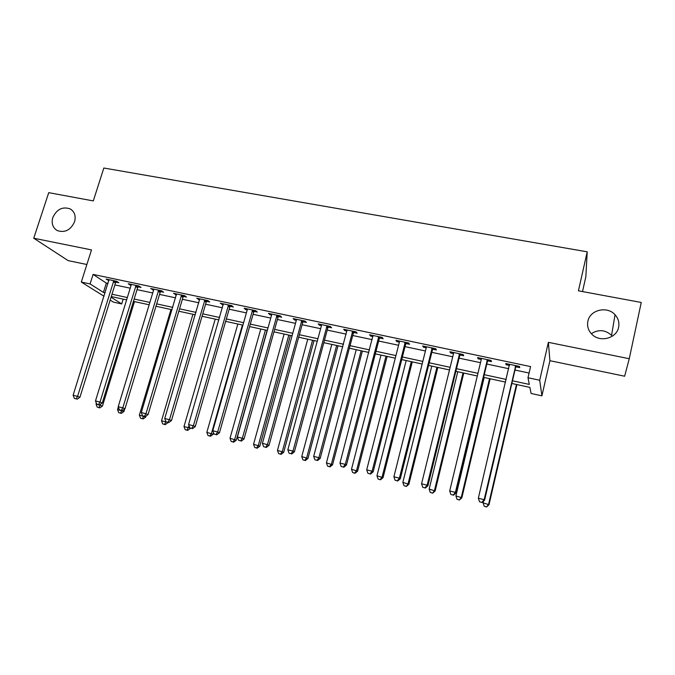 <?xml version="1.0" encoding="UTF-8"?>
<svg xmlns="http://www.w3.org/2000/svg" width="675" height="675" viewBox="0 0 675 675"><rect width="100%" height="100%" fill="white"/><g stroke="black" fill="none" stroke-linecap="round" stroke-linejoin="round"><path stroke-width="1.01" d="M74.562 221.788C70.672 230.108 64.91 233.035 57.291 230.588C52.734 227.787 51.233 223.45 52.793 217.569C56.767 209.191 62.589 206.305 70.251 208.929C74.63 211.739 76.072 216.025 74.562 221.788M618.612 327.215C616.714 338.335 600.075 342.773 592.026 334.403C588.305 330.64 586.929 326.253 587.883 321.258C589.866 309.884 607.205 305.665 615.043 314.752C618.3 318.398 619.49 322.557 618.612 327.215M591.334 333.695C598.48 329.164 605.222 329.721 611.558 335.357L612.284 336.209M123.179 299.143L121.703 303.936L113.417 302.122L110.16 300.088M582.508 291.575L585.858 276.674L587.208 251.817L103.832 168.024L93.302 200.914L48.735 192.653L33.75 238.224L68.141 260.618L86.872 264.516M548.37 342.352L549.914 360.695L624.637 376.22L629.26 358.72L548.37 342.352L539.705 380.244L541.915 395.845L531.082 393.474L529.883 387.391L511.852 383.476M549.914 360.695L541.915 395.845M587.208 251.817L578.424 290.815L641.25 302.459L629.26 358.72M512.477 380.784L529.301 384.421L527.993 377.738L530.567 366.584L93.091 274.413L106.329 283.095L108.025 283.458M114.885 284.918L130.216 288.183M137.042 289.634L152.736 292.975M159.545 294.418L175.61 297.835M182.385 299.278L198.838 302.78M205.588 304.214L222.438 307.8M229.154 309.226L246.4 312.896M253.091 314.322L270.751 318.077M277.408 319.494L295.49 323.342M302.113 324.751L320.633 328.691M327.215 330.083L346.191 334.125M352.73 335.517L372.17 339.652M378.667 341.035L398.571 345.271M405.025 346.638L425.427 350.975M431.831 352.342L452.731 356.788M459.084 358.138L480.499 362.694M486.802 364.036L508.739 368.702M514.991 370.035L529.082 373.03M516.029 366.829L519.733 367.613L519.472 366.424L505.778 363.53L506.115 364.728L509.507 365.445M487.848 360.863L491.484 361.631L491.071 360.425L477.613 357.581L478.094 358.796L481.267 359.471L481.25 358.349M460.131 354.999L463.717 355.759L463.151 354.527L449.921 351.726L450.546 352.966L453.507 353.599L453.499 352.485M432.886 349.228L436.404 349.971L435.704 348.722L422.693 345.971L423.461 347.237L426.22 347.819L426.212 346.714M406.088 343.558L409.548 344.292L408.712 343.018L395.921 340.318L396.816 341.592L399.372 342.132L399.381 341.044M379.73 337.973L383.13 338.698L382.168 337.407L369.579 334.749L370.609 336.049L372.98 336.547M353.801 332.488L357.151 333.197L356.062 331.889L343.676 329.273L344.824 330.59L347.009 331.045M328.286 327.088L331.585 327.788L330.37 326.464L318.195 323.89L319.461 325.215L321.46 325.645L321.486 324.582M303.185 321.773L306.433 322.456L305.1 321.123L293.119 318.583L294.502 319.933L296.325 320.321L296.359 319.275M278.488 316.541L281.677 317.216L280.235 315.866L268.439 313.369L269.933 314.736L271.595 315.082L271.628 314.044M254.171 311.394L257.31 312.061L255.757 310.694L244.148 308.239L245.751 309.614L247.244 309.935L247.286 308.905M230.234 306.332L233.331 306.982L231.668 305.598L220.244 303.185L223.29 304.855M206.677 301.345L209.722 301.987L207.959 300.586L196.712 298.215L199.699 299.869M183.482 296.435L186.477 297.067L184.613 295.658L173.534 293.313L176.47 294.95M160.633 291.592L163.586 292.224L161.629 290.798L150.719 288.495L153.605 290.107L153.672 289.119M138.139 286.833L141.041 287.449L138.991 286.014L128.25 283.745L130.343 285.188L131.085 285.339L131.153 284.361M115.982 282.142L118.842 282.749L116.699 281.298L106.118 279.062L108.911 280.648M104.034 296.257L81.304 282.057L91.505 249.91L33.75 238.224M81.304 282.057L90.079 283.939L103.427 292.376L105.131 292.748M93.091 274.413L90.079 283.939M527.993 377.738L539.705 380.244M111.063 297.202L121.703 303.936M505.592 382.118L483.621 377.35M477.309 375.983L455.861 371.326M449.499 369.951L428.566 365.411M422.153 364.019L401.726 359.581M395.272 358.18L375.334 353.86M368.828 352.443L349.363 348.224M342.816 346.798L323.823 342.681M317.233 341.255L298.688 337.23M292.064 335.787L273.949 331.855M267.292 330.413L249.607 326.573M242.916 325.122L225.644 321.376M218.919 319.916L202.053 316.263M195.303 314.795L178.833 311.217M172.049 309.749L155.967 306.256M149.15 304.779L133.439 301.371M126.605 299.886L111.265 296.561M111.991 294.224L127.33 297.54M134.165 299.017L149.867 302.417M156.684 303.885L172.758 307.361M179.542 308.829L196.012 312.382M202.762 313.85L219.62 317.486M226.344 318.946L243.616 322.675M250.307 324.118L267.983 327.94M274.641 329.383L292.748 333.29M299.371 334.724L317.917 338.732M324.498 340.158L343.499 344.258M350.038 345.676L369.495 349.878M376 351.287L395.93 355.59M402.393 356.991L422.812 361.403M429.224 362.787L450.141 367.31M456.502 368.685L477.942 373.317M484.253 374.684L506.225 379.434M106.329 283.095L103.427 292.376M506.368 363.656L506.115 364.728M478.356 357.742L478.094 358.796M450.807 351.92L450.546 352.966M423.723 346.191L423.461 347.237M397.077 340.563L396.816 341.592M370.879 335.019L370.609 336.049M345.094 329.577L344.824 330.59M319.731 324.211L319.461 325.215M294.773 318.938L294.502 319.933M270.211 313.748L269.933 314.736M246.038 308.635L245.751 309.614M222.235 303.607L221.957 304.577M198.804 298.654L198.518 299.616M175.728 293.777L175.449 294.73M153.014 288.976L152.727 289.921M130.638 284.243L130.343 285.188M108.591 279.585L108.304 280.522M515.742 365.639L484.135 499.694L478.347 498.218L509.482 364.314M516.738 365.85L515.498 367.858L484.599 500.175L484.135 499.694L481.84 502.377L479.528 501.787L481.84 502.377M482.034 502.563L484.599 500.175M478.347 498.218L479.528 501.787M483.477 501.213L483.097 502.867L489.012 504.697L516.94 384.581M486.405 506.807L484.211 506.242L486.582 506.976L488.59 504.267L516.451 384.48M484.211 506.242L483.097 502.867M489.012 504.697L486.582 506.976M487.409 359.648L455.389 492.387L449.702 490.944L481.267 359.488M488.54 359.893L487.308 361.884L456.013 492.902L455.389 492.387L453.17 495.062L450.892 494.488L453.17 495.062M453.423 495.264L456.013 492.902M449.702 490.944L450.892 494.488M459.557 353.767L427.148 485.207L421.563 483.789L453.507 353.616M460.831 354.038L459.599 356.012L427.916 485.755L427.148 485.207L424.988 487.873L422.752 487.308L424.988 487.873M425.301 488.093L427.916 485.755M421.563 483.789L422.752 487.308M432.169 347.979L399.389 478.153L393.896 476.761L426.212 347.836M433.578 348.275L432.354 350.232L400.3 478.735L399.389 478.153L397.297 480.811L395.094 480.254L397.297 480.811M397.659 481.039L400.3 478.735M393.896 476.761L395.094 480.254M484.186 377.477L455.903 495.923L461.86 497.762L490.143 378.768M459.186 499.837L457.026 499.281L459.413 500.015L461.303 497.306L489.518 378.633M457.026 499.281L455.903 495.923M461.86 497.762L459.413 500.015M457.768 371.748L429.157 489.097L435.164 490.953L463.776 373.047M432.413 492.978L430.287 492.429L432.692 493.172L434.472 490.455L463.025 372.887M430.287 492.429L429.157 489.097M435.164 490.953L432.692 493.172M431.781 366.103L402.848 482.389L408.89 484.245L437.83 367.419M406.072 486.228L403.979 485.696L406.401 486.439L408.071 483.722L436.944 367.225M403.979 485.696L402.848 482.389M408.89 484.245L406.401 486.439M405.236 342.284L372.102 471.218L366.702 469.851L399.372 342.157M406.772 342.613L405.557 344.554L373.148 471.833L372.102 471.218L370.069 473.867L367.909 473.31L370.069 473.867M370.491 474.103L373.148 471.833M366.702 469.851L367.909 473.31M406.198 360.551L376.962 475.782L383.046 477.647L412.29 361.876M380.152 479.596L378.101 479.064L380.54 479.807L380.152 479.596L382.101 477.09L411.277 361.657M378.101 479.064L376.962 475.782M383.046 477.647L380.54 479.807M378.751 336.682L345.279 464.4L339.972 463.05L372.988 335.467M380.413 337.036L379.198 338.96L346.461 465.05L345.279 464.4L343.305 467.032L341.179 466.493L343.305 467.032M343.777 467.286L346.461 465.05M339.972 463.05L341.179 466.493M352.696 331.18L318.904 457.701L313.681 456.376L347.026 329.982M354.476 331.56L353.27 333.467L320.212 458.376L318.904 457.701L316.988 460.325L314.896 459.785L316.988 460.325M317.512 460.586L320.212 458.376M313.681 456.376L314.896 459.785M327.063 325.763L292.967 451.111L287.828 449.803L321.46 325.662M328.961 326.16L327.763 328.058L294.401 451.811L292.967 451.111L291.102 453.718L289.052 453.195L291.102 453.718M291.684 453.997L294.401 451.811M287.828 449.803L289.052 453.195M301.843 320.431L267.452 444.623L262.406 443.34L296.325 320.338M303.86 320.861L302.662 322.734L269.004 445.357L267.452 444.623L265.646 447.221L263.63 446.707L265.646 447.221M266.271 447.508L269.004 445.357M262.406 443.34L263.63 446.707M277.028 315.183L242.359 438.252L237.389 436.987L271.586 315.107M279.146 315.638L277.965 317.495L244.029 439.003L242.359 438.252L240.604 440.834L238.621 440.328L240.604 440.834M241.279 441.129L244.029 439.003M237.389 436.987L238.621 440.328M381.012 355.092L351.489 469.277L357.615 471.15L387.146 356.417M354.653 473.065L352.637 472.542L355.084 473.293L354.653 473.065L356.552 470.568L386.016 356.172M352.637 472.542L351.489 469.277M357.615 471.15L355.084 473.293M356.223 349.709L326.422 462.881L332.581 464.763L362.391 351.051M329.56 466.636L327.569 466.121L330.041 466.872L329.56 466.636L331.4 464.155L361.15 350.781M327.569 466.121L326.422 462.881M332.581 464.763L330.041 466.872M331.813 344.419L301.75 456.587L307.943 458.477L338.023 345.76M304.864 460.308L302.898 459.81L305.387 460.561L304.864 460.308L306.652 457.836L336.665 345.465M302.898 459.81L301.75 456.587M307.943 458.477L305.387 460.561M307.783 339.196L277.459 450.385L283.694 452.284L314.027 340.554M280.547 454.081L278.615 453.583L281.112 454.343L280.547 454.081L282.285 451.617L312.559 340.234M278.615 453.583L277.459 450.385M283.694 452.284L281.112 454.343M284.116 334.066L253.547 444.285L259.816 446.183L290.393 335.424M256.61 447.947L254.711 447.466L257.217 448.217L256.61 447.947L258.306 445.5L288.824 335.087M254.711 447.466L253.547 444.285M259.816 446.183L257.217 448.217M252.602 310.027L217.671 431.975L212.785 430.734L247.244 309.952M254.829 310.5L253.648 312.339L219.451 432.759L217.671 431.975L215.966 434.548L214.017 434.05L215.966 434.548M216.683 434.86L219.451 432.759M212.785 430.734L214.017 434.05M260.803 329.003L230.006 438.278L236.301 440.184L267.114 330.379M233.044 441.914L231.171 441.433L233.693 442.193L233.044 441.914L234.689 439.476L265.435 330.016M231.171 441.433L230.006 438.278M236.301 440.184L233.693 442.193M228.563 304.948L193.379 425.798L188.57 424.575L223.332 303.843M230.892 305.438L229.719 307.268L195.269 426.608L193.379 425.798L191.725 428.363L189.81 427.874L191.725 428.363M192.485 428.684L195.269 426.608M188.57 424.575L189.81 427.874M237.845 324.025L206.828 432.363L213.148 434.278L213.562 432.818M209.832 435.974L207.993 435.502L210.524 436.261L209.832 435.974L211.435 433.544L242.409 325.012M207.993 435.502L206.828 432.363M213.148 434.278L210.524 436.261M204.905 299.945L169.476 419.723L164.742 418.525L199.749 298.856M207.326 300.459L206.162 302.273L171.467 420.559L169.476 419.723L167.873 422.28L165.982 421.799L167.873 422.28M168.674 422.609L171.467 420.559M164.742 418.525L165.982 421.799M215.224 319.115L183.997 426.541L190.434 428.136M186.983 430.118L185.169 429.654L187.709 430.414L186.983 430.118L189.059 425.883M185.169 429.654L183.997 426.541M190.342 428.456L187.709 430.414M181.6 295.017L145.952 413.75L141.294 412.56L176.529 293.946M184.132 295.549L182.959 297.354L148.044 414.602L145.952 413.75L144.399 416.289L142.535 415.817L144.399 416.289M145.235 416.627L148.044 414.602M141.294 412.56L142.535 415.817M192.94 314.28L161.511 420.803L167.965 422.423M164.464 424.347L162.683 423.892L165.232 424.659L164.464 424.347L166.016 421.808M162.683 423.892L161.511 420.803M167.881 422.719L165.232 424.659M158.667 290.174L122.799 407.86L118.209 406.696L153.605 290.123M161.283 290.723L160.118 292.511L124.985 408.738L122.799 407.86L121.289 410.392L119.45 409.927L121.289 410.392M122.167 410.738L124.985 408.738M118.209 406.696L119.45 409.927M170.977 309.513L139.354 415.15L145.749 417.066L146.053 416.036M143.758 416.273L142.29 418.669L140.535 418.222L142.29 418.669M140.535 418.222L139.354 415.15M145.749 417.066L143.092 418.989M136.072 285.398L100.001 402.072L95.487 400.925L131.085 285.356M138.78 285.972L137.624 287.736L102.279 402.967L100.001 402.072L98.533 404.587L96.728 404.131L98.533 404.587M99.453 404.941L102.279 402.967M95.487 400.925L96.728 404.131M118.319 406.983L117.534 409.582L123.947 411.505L124.723 408.923M120.445 413.075L118.707 412.627L121.281 413.395L120.445 413.075L121.88 410.67M118.707 412.627L117.534 409.582M123.947 411.505L121.281 413.395M113.822 280.69L77.558 396.368L73.111 395.238L108.979 279.669M116.615 281.281L115.467 283.044L79.928 397.288L77.558 396.368L76.132 398.874L74.36 398.419L76.132 398.874M77.085 399.237L79.928 397.288M73.111 395.238L74.36 398.419M96.331 403.11L96.027 404.089L102.465 406.021L134.468 301.598M98.921 407.565L97.208 407.126L99.79 407.894L98.921 407.565L100.634 404.123M97.208 407.126L96.027 404.089M102.465 406.021L99.79 407.894M515.565 365.892L515.852 367.082M515.211 366.677L515.498 367.858M487.232 359.902L487.662 361.117M486.877 360.678L487.308 361.884M459.38 354.012L459.953 355.244M459.017 354.78L459.599 356.012M431.992 348.224L432.709 349.473M431.637 348.983L432.354 350.232M405.059 342.529L405.911 343.803M404.705 343.288L405.557 344.554M378.574 336.926L379.552 338.217M378.219 337.677L379.198 338.96M352.519 331.417L353.624 332.724M352.164 332.159L353.27 333.467M326.886 326L328.118 327.324M326.531 326.734L327.763 328.058M301.666 320.667L303.016 322.009M301.32 321.401L302.662 322.734M276.851 315.419L278.311 316.777M276.505 316.145L277.965 317.495M252.433 310.255L254.003 311.631M252.079 310.973L253.648 312.339M228.395 305.176L230.065 306.56M228.04 305.885L229.719 307.268M204.736 300.173L206.508 301.573M204.382 300.873L206.162 302.273M181.432 295.245L183.313 296.654M181.086 295.945L182.959 297.354M158.498 290.393L160.464 291.819M158.144 291.085L160.118 292.511M135.911 285.618L137.97 287.052M135.557 286.31L137.624 287.736M113.662 280.918L115.813 282.361M113.316 281.593L115.467 283.044M615.043 314.752L611.558 335.357M70.251 208.929L72.419 210.575"/></g></svg>
